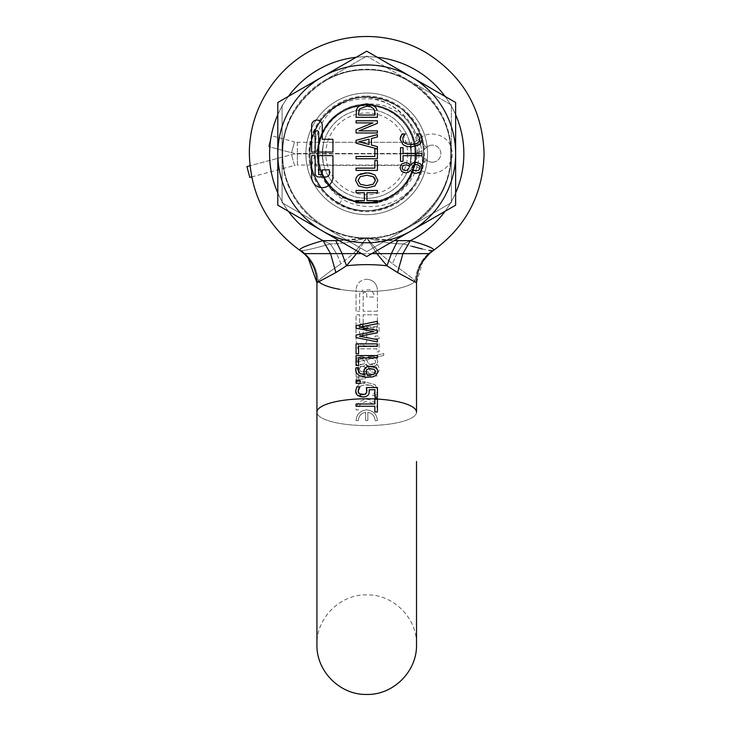 <?xml version="1.0" encoding="UTF-8"?>
<svg xmlns="http://www.w3.org/2000/svg" width="731" height="731" viewBox="0 0 731 731"><rect width="100%" height="100%" fill="white"/><g stroke="black" fill="none" stroke-linecap="round" stroke-linejoin="round"><path stroke-width="0.55" stroke-dasharray="3.65 2.74" d="M315.152 132.521A1.782 1.782 0 0 1 316.934 130.739A1.782 1.782 0 0 1 318.707 132.521L318.707 152.075L332.934 152.075L332.934 139.274L322.27 139.274L322.27 125.403A5.336 5.336 0 0 0 316.934 120.067A5.336 5.336 0 0 0 311.598 125.403L311.598 152.075L315.152 152.075L315.152 132.521M311.598 176.975A10.673 10.673 0 0 0 322.27 187.648A10.673 10.673 0 0 0 332.934 176.975L332.934 155.639L318.707 155.639L318.707 174.608L322.27 174.608L322.27 169.866L329.379 169.866L329.379 173.421A3.554 3.554 0 0 1 325.825 176.975L318.707 176.975A3.554 3.554 0 0 1 315.152 173.421L315.152 155.639L311.598 155.639L311.598 176.975M318.332 123.914C294.1 159.267 323.86 212.767 366.724 210.766A56.908 56.908 0 0 1 309.816 153.857A56.908 56.908 0 0 1 366.724 96.949A56.908 56.908 0 0 1 423.624 153.857A56.908 56.908 0 0 1 366.724 210.766C336.324 211.551 309.049 184.258 309.816 153.894C309.058 123.466 336.205 96.209 366.724 96.949C340.5 98.31 322.517 111.24 312.786 135.728C322.435 111.295 340.408 98.374 366.724 96.949C397.125 96.163 424.4 123.457 423.624 153.821C424.391 184.249 397.244 211.506 366.724 210.766C336.324 211.551 309.049 184.258 309.816 153.894C309.058 123.466 336.205 96.209 366.724 96.949C336.287 96.172 309.049 123.457 309.816 153.848C309.058 184.249 336.251 211.524 366.724 210.766C336.324 211.551 309.049 184.258 309.816 153.894C309.058 123.466 336.205 96.209 366.724 96.949C336.351 96.154 309.021 123.457 309.816 153.839C309.03 184.276 336.333 211.542 366.724 210.766C336.324 211.551 309.049 184.258 309.816 153.894C309.058 123.466 336.205 96.209 366.724 96.949C336.287 96.19 309.039 123.438 309.816 153.885C309.039 184.249 336.333 211.561 366.724 210.766C336.324 211.551 309.049 184.258 309.816 153.894C309.058 123.466 336.205 96.209 366.724 96.949C336.333 96.154 309.039 123.466 309.816 153.83C309.039 184.276 336.287 211.533 366.724 210.766C336.324 211.551 309.049 184.258 309.816 153.894C309.058 123.466 336.205 96.209 366.724 96.949C336.324 96.172 309.03 123.438 309.816 153.875C309.021 184.258 336.351 211.561 366.724 210.766C336.324 211.551 309.049 184.258 309.816 153.894C309.058 123.466 336.205 96.209 366.724 96.949C336.278 96.181 309.049 123.457 309.816 153.857C309.049 184.258 336.287 211.542 366.724 210.766C336.324 211.551 309.049 184.258 309.816 153.894C309.058 123.466 336.205 96.209 366.724 96.949C336.351 96.145 309.03 123.457 309.816 153.83C309.03 184.285 336.315 211.533 366.724 210.766C336.324 211.551 309.049 184.258 309.816 153.894C309.058 123.466 336.205 96.209 366.724 96.949C336.297 96.19 309.039 123.438 309.816 153.885C309.03 184.249 336.342 211.57 366.724 210.766C397.125 211.551 424.4 184.258 423.624 153.894C424.391 123.466 397.244 96.209 366.724 96.949C397.125 96.163 424.4 123.457 423.624 153.821C424.391 184.249 397.244 211.506 366.724 210.766C397.152 211.533 424.409 184.276 423.624 153.83C424.419 123.466 397.097 96.145 366.724 96.949C397.125 96.163 424.4 123.457 423.624 153.821C424.391 184.249 397.244 211.506 366.724 210.766C397.143 211.551 424.4 184.249 423.624 153.875C424.4 123.448 397.171 96.181 366.724 96.949C397.125 96.163 424.4 123.457 423.624 153.821C424.391 184.249 397.244 211.506 366.724 210.766C397.107 211.551 424.419 184.267 423.624 153.857C424.419 123.448 397.107 96.163 366.724 96.949C397.125 96.163 424.4 123.457 423.624 153.821C424.391 184.249 397.244 211.506 366.724 210.766C397.171 211.533 424.4 184.267 423.624 153.848C424.4 123.466 397.143 96.163 366.724 96.949C397.125 96.163 424.4 123.457 423.624 153.821C424.391 184.249 397.244 211.506 366.724 210.766C397.097 211.57 424.419 184.249 423.624 153.885C424.409 123.438 397.143 96.181 366.724 96.949C397.125 96.163 424.4 123.457 423.624 153.821C424.391 184.249 397.244 211.506 366.724 210.766C397.134 211.533 424.419 184.285 423.624 153.83C424.419 123.466 397.088 96.145 366.724 96.949C397.125 96.163 424.4 123.457 423.624 153.821C424.391 184.249 397.244 211.506 366.724 210.766C397.152 211.542 424.4 184.258 423.624 153.866C424.4 123.448 397.171 96.181 366.724 96.949C397.125 96.163 424.4 123.457 423.624 153.821C424.391 184.249 397.244 211.506 366.724 210.766C397.097 211.561 424.419 184.258 423.624 153.866C424.419 123.438 397.116 96.172 366.724 96.949C397.125 96.163 424.4 123.457 423.624 153.821C424.391 184.249 397.244 211.506 366.724 210.766C357.167 210.738 348.139 208.454 339.623 203.894L343.607 196.538C350.734 200.714 358.437 202.962 366.724 203.291C394.841 204.991 420.051 179.534 419.009 151.609C419.375 123.694 394.612 98.987 366.724 98.776C346.211 98.813 330.074 107.192 318.332 123.914A56.908 56.908 0 0 0 339.623 203.894M311.251 166.54C308.93 156.123 309.441 145.853 312.786 135.728C309.441 145.853 308.93 156.123 311.251 166.54L320.717 138.387C329.041 110.71 364.376 96.62 389.459 110.975C419.832 125.476 424.144 171.995 396.96 191.833C371.531 213.881 327.159 199.252 319.831 166.403C309.78 134.285 340.911 99.453 373.952 105.858C402.662 109.239 422.682 141.586 412.914 168.788C403.914 201.217 358.848 213.553 334.588 190.234C308.455 169.035 315.143 122.799 346.211 109.86C376.09 94.372 415.802 118.979 415.254 152.624C416.908 181.489 388.545 206.827 360.054 201.939C326.556 198.713 306.563 156.489 325.304 128.537C341.642 99.114 388.344 97.652 406.482 126.006C426.931 152.733 409.616 196.127 376.374 201.427C343.707 209.495 310.839 176.29 319.255 143.705C324.39 115.26 357.898 97.25 384.451 108.672C416.268 119.637 425.826 165.37 401.072 188.159C378.302 212.949 332.559 203.446 321.558 171.639C307.925 140.873 334.908 102.733 368.461 105.346C397.372 105.456 420.928 135.317 414.303 163.452C409.04 196.694 365.674 214.064 338.919 193.642C310.547 175.541 311.954 128.848 341.359 112.473C369.283 93.696 411.535 113.634 414.797 147.132C419.722 175.614 394.411 204.013 365.546 202.386C331.901 202.98 307.248 163.296 322.709 133.398C335.602 102.313 381.829 95.569 403.064 121.675C426.411 145.917 414.13 190.992 381.71 200.029C350.158 211.752 313.745 182.485 318.414 149.151C320.288 120.304 351.538 98.621 379.215 106.954C412.074 114.237 426.749 158.59 404.736 184.048C387.494 207.248 349.473 208.49 330.759 186.46C307.13 162.492 318.89 117.28 351.2 107.868C382.605 95.779 419.366 124.617 415.089 157.997C413.627 191.623 372.508 213.79 343.607 196.538M366.724 198.311A44.454 44.454 0 0 1 322.27 153.857A44.454 44.454 0 0 1 366.724 109.403A44.454 44.454 0 0 1 411.178 153.857C409.524 138.945 409.524 138.945 411.178 153.857C409.524 138.945 409.524 138.945 411.178 153.857A44.454 44.454 0 0 1 366.724 198.311A44.454 44.454 0 0 1 322.27 153.857A44.454 44.454 0 0 1 366.724 109.403A44.454 44.454 0 0 1 411.178 153.857A44.454 44.454 0 0 1 366.724 198.311M322.27 153.857C323.924 168.77 323.924 168.77 322.27 153.857C323.924 168.77 323.924 168.77 322.27 153.857C323.924 138.945 323.924 138.945 322.27 153.857C323.924 138.945 323.924 138.945 322.27 153.857M407.624 153.857A40.899 40.899 0 0 1 366.724 194.757A40.899 40.899 0 0 1 325.825 153.857A40.899 40.899 0 0 1 366.724 112.958A40.899 40.899 0 0 1 407.624 153.857M249.81 177.405L246.914 166.586L291.568 154.625A22.405 22.405 0 0 1 297.371 153.857L411.178 153.857C409.524 168.77 409.524 168.77 411.178 153.857C409.524 168.77 409.524 168.77 411.178 153.857L297.371 153.857A22.405 22.405 0 0 0 291.568 154.625L249.965 165.773M312.786 135.728L320.717 138.387L312.786 135.728M455.632 205.192L366.724 256.526L277.807 205.192L277.807 102.523L366.724 51.188L455.632 102.523L455.632 205.192M358.811 110.746L358.51 115.05L374.939 115.05L374.939 113.323M374.637 110.673L373.523 108.581L370.855 106.817M366.706 106.214L359.789 108.809M369.009 144.436L369.009 139.155L358.903 141.805L369.009 144.436M366.724 185.628L373.157 184.212M374.756 178.172L374.034 177.322M366.724 175.248L360.273 176.646L358.062 180.438M407.112 170.195L409.095 167.892M409.762 166.577L407.797 165.233L405.495 164.886L403.092 165.654M402.132 167.774L402.991 169.811L405.321 170.606M418.945 170.085L420.206 167.737L419.128 165.425L416.177 164.557L414.084 164.968L412.512 166.558M412.202 167.079L411.918 167.591M357.751 107.32L356.5 109.659L356.052 117.316L377.397 117.316L377.397 113.396M366.743 103.866L372.015 104.807L375.679 107.338M356.052 120.779L356.052 122.899L372.947 122.899L356.052 129.752L356.052 132.987L377.397 132.987L377.397 130.858L358.994 130.858L377.397 123.32L377.397 120.779L356.052 120.779M371.43 145.076L377.397 146.611L377.397 158.737L356.052 158.737L356.052 156.471L374.866 156.471L374.866 148.841L377.141 148.841L356.052 143.157L356.052 140.352L377.397 134.595L377.397 136.98L371.43 138.515L371.43 145.076M374.866 160.518L374.866 168.139L356.052 168.139L356.052 170.405L377.397 170.405L377.397 160.518L374.866 160.518M356.052 190.48L356.052 192.746L364.422 192.746L364.422 200.596L356.052 200.596L356.052 202.862L377.397 202.862L377.397 200.596L366.944 200.596L366.944 192.746L377.397 192.746L377.397 190.48L356.052 190.48M355.604 180.438L358.492 185.921L366.724 187.977L374.939 185.939L377.845 180.438M374.939 174.956L371.421 173.421M364.678 172.991L361.187 173.658M358.492 174.956L356.362 177.304M412.686 162.967L410.575 165.224L408.291 163.296M405.458 162.629L401.547 164.036M405.65 172.909L408.364 172.297L410.365 170.433L412.768 172.58M415.957 173.32L418.461 172.945M420.499 171.849L422.335 167.755L420.48 163.79M421.851 153.382L403.037 153.382L403.037 147.662L400.515 147.662L400.515 161.368L403.037 161.368L403.037 155.648L421.851 155.648L421.851 153.382M421.029 134.997L420.398 133.947L417.008 133.947L417.803 134.833M418.717 135.929L419.475 137.41M419.777 139.237L419.238 141.275L417.648 142.956M411.197 144.528L407.487 144.135L404.746 143.011M403.11 141.302L402.836 137.465M404.526 134.897L405.349 133.947L401.931 133.947L400.679 136.213M400.131 139.201L403.073 144.756L406.527 146.337L411.197 146.876L419.43 144.738M420.435 143.843L422.226 139.237M366.724 326.702L376.931 326.702L376.931 323.605L379.106 323.605L379.106 331.929L376.931 331.929L376.931 328.904L357.697 328.904L357.697 327.123L357.697 328.904L376.931 328.904L376.931 331.929L379.106 331.929L379.106 323.605L376.931 323.605L376.931 326.702L362.631 326.702L362.631 323.605L360.675 323.605L360.054 326.19L357.697 327.123L360.054 326.19L360.675 323.605L362.631 323.605L362.631 326.702L366.724 326.702M367.748 371.668L365.546 373.596L362.713 374.263L358.802 372.856L357.285 369.118L358.894 365.436L362.905 363.983L365.619 364.595L367.711 366.459L370.032 364.312L373.212 363.572L375.716 363.947L377.763 365.043L379.59 369.137L377.744 373.102L373.157 374.692L369.941 373.925L367.748 371.668L369.941 373.925L373.157 374.692L377.744 373.102L379.59 369.137L377.763 365.043L373.212 363.572L370.032 364.312L367.629 366.459L365.619 364.595L362.905 363.983L358.894 365.436L357.285 369.118L358.802 372.856L362.713 374.263L365.555 373.596L367.748 371.668M383.738 355.412L356.819 362.083L356.819 360.127L383.738 353.475L383.738 355.412L356.819 362.083L356.819 360.127L383.738 353.475L383.738 355.412M376.931 348.824L357.697 348.824L357.697 347.042L360.054 346.119L360.675 343.533L362.631 343.533L362.631 346.622L376.931 346.622L376.931 343.533L379.106 343.533L379.106 351.849L376.931 351.849L376.931 348.824L357.697 348.824L357.697 347.042L360.054 346.119L360.675 343.533L362.631 343.533L362.631 346.622L376.931 346.622L376.931 343.533L379.106 343.533L379.106 351.849L376.931 351.849L376.931 348.824M432.012 250.687L432.048 250.687C427.827 250.468 418.178 248.211 403.119 243.916L396.878 253.62L403.119 243.916C392.986 244.017 380.86 241.979 366.724 237.822L356.609 253.62L346.485 265.801L321.905 280.494L316.934 282.723L318.168 281.024L316.934 282.714L316.934 412.174A49.79 13.405 -0 0 0 366.724 425.579A49.79 13.405 0 0 0 416.515 412.174A49.79 13.405 0 0 0 366.724 398.76A49.79 13.405 -0 0 0 316.934 412.174A49.79 13.405 180 0 0 366.724 425.579A49.79 13.405 180 0 0 416.515 412.174L416.515 282.714L415.281 281.024L416.515 282.714L411.526 280.485L386.964 265.801L391.368 253.62L380.129 253.62L392.428 263.736C404.161 271.868 411.781 277.634 415.281 281.024C411.781 277.634 404.161 271.868 392.428 263.736L380.129 253.62L394.265 253.62M379.106 338.736L375.03 338.736L375.03 336.004L379.106 336.004L379.106 338.736L375.03 338.736L375.03 336.004L379.106 336.004L379.106 338.736M356.819 376.849L365.116 377.333L365.116 378.859L356.819 379.343L356.819 376.849L365.116 377.333L365.116 378.859L356.819 379.343L356.819 376.849M365.116 381.646L365.116 383.163L356.819 383.647L356.819 381.162L365.116 381.646L365.116 383.163L356.819 383.647L356.819 381.162L365.116 381.646M368.132 406.235L374.875 406.235L374.875 411.955L377.406 411.955L377.406 398.24M374.875 398.24L374.875 403.969M366.724 403.969L356.061 403.969L356.061 406.235M366.724 399.254C373.239 399.93 376.794 403.485 377.397 409.927L375.113 409.927C374.665 404.873 371.86 402.077 366.724 401.538C361.598 402.068 358.793 404.864 358.327 409.927L356.052 409.927C356.637 403.503 360.191 399.948 366.724 399.254C373.239 399.93 376.794 403.485 377.397 409.927L375.113 409.927C374.665 404.873 371.86 402.077 366.724 401.538C361.598 402.068 358.793 404.864 358.327 409.927L356.052 409.927C356.637 403.503 360.191 399.948 366.724 399.254M366.724 409.927C373.221 410.575 376.776 414.139 377.397 420.599L375.113 420.599C374.784 416.049 372.371 413.28 367.857 412.284L367.857 420.599L365.582 420.599L365.582 412.284C361.087 413.271 358.665 416.04 358.327 420.599L356.052 420.599C356.655 414.148 360.209 410.594 366.724 409.927C373.221 410.575 376.776 414.139 377.397 420.599L375.113 420.599C374.784 416.049 372.371 413.28 367.857 412.284L367.857 420.599L365.582 420.599L365.582 412.284C361.087 413.271 358.665 416.04 358.327 420.599L356.052 420.599C356.655 414.148 360.209 410.594 366.724 409.927M370.516 385.219L363.033 385.191L360.292 386.315L358.656 388.024L358.099 390.089L359.113 393.287L360.895 395.38L357.468 395.38L355.677 390.126L358.61 384.57L362.073 382.989L366.734 382.441L374.976 384.588L377.772 390.089L375.944 395.38L372.554 395.38L375.012 391.917L374.784 388.051L373.194 386.37L370.516 385.219L366.734 384.798L363.033 385.191L360.292 386.315L358.656 388.024L358.382 391.862L360.895 395.38L357.468 395.38L356.774 394.247L355.677 390.126L358.61 384.57L362.073 382.989L366.734 382.441L374.976 384.588L377.772 390.089L375.944 395.38L372.554 395.38L374.263 393.388L375.314 390.089L374.784 388.051L373.194 386.37L370.516 385.219M377.397 375.944L358.583 375.944L358.583 381.664L356.052 381.664L356.052 367.958L358.583 367.958L358.583 373.678L377.397 373.678L377.397 375.944L358.583 375.944L358.583 381.664L356.052 381.664L356.052 367.958L358.583 367.958L358.583 373.678L377.397 373.678L377.397 375.944M368.232 366.35L366.121 364.102L363.837 366.03L360.995 366.688L357.094 365.29L355.568 361.553L357.176 357.87L361.187 356.417L363.901 357.02L365.993 358.894L368.314 356.746L371.494 356.006L376.045 357.477L377.881 361.571L376.026 365.537L371.449 367.126L368.232 366.35L366.121 364.102L363.837 366.03L360.995 366.688L357.094 365.29L355.568 361.553L357.176 357.87L361.187 356.417L363.901 357.02L365.993 358.894L368.314 356.746L371.494 356.006L376.045 357.477L377.881 361.571L376.026 365.537L371.449 367.126L368.232 366.35M366.724 327.598L366.724 341.468C363.079 348.312 359.515 348.312 356.052 341.468L356.052 314.787L359.606 314.787L359.606 334.35L361.388 336.132L363.17 334.35L363.17 314.787L377.397 314.787L377.397 327.598L366.724 327.598L366.724 341.468C363.069 348.312 359.515 348.312 356.052 341.468L356.052 314.787L359.606 314.787L359.606 334.35L361.388 336.132L363.17 334.35L363.17 314.787L377.397 314.787L377.397 327.598L366.724 327.598M377.397 311.232L363.17 311.232L363.17 292.263L366.724 292.263L363.17 292.263L363.17 311.232L377.397 311.232L377.397 289.896L377.397 311.232M366.724 279.224C373.258 279.918 376.812 283.473 377.397 289.896C376.812 283.482 373.258 279.918 366.724 279.224C360.173 279.936 356.618 283.491 356.052 289.896C356.618 283.491 360.182 279.927 366.724 279.224M356.052 311.232L356.052 289.896L356.052 311.232L359.606 311.232L356.052 311.232M359.606 293.451L359.606 311.232L359.606 293.451L363.17 289.896L359.606 293.451M366.724 289.896L370.279 289.896L373.833 293.451L373.833 297.005L366.724 297.005L366.724 292.263L366.724 297.005L373.833 297.005L373.833 293.451L370.279 289.896L366.724 289.896M371.759 253.62L380.129 253.62L366.724 237.822L380.129 253.62L368.369 253.62M340.518 253.62L336.571 253.62L330.33 243.916C341.587 243.825 353.722 241.787 366.724 237.822C411.59 238.982 451.849 198.722 450.689 153.857C451.849 108.992 411.59 68.732 366.724 69.893C321.859 68.732 281.599 108.992 282.76 153.857C281.599 198.722 321.859 238.982 366.724 237.822C321.859 238.982 281.599 198.722 282.76 153.857C281.599 108.992 321.859 68.732 366.724 69.893C411.59 68.732 451.849 108.992 450.689 153.857C451.849 198.722 411.59 238.982 366.724 237.822C354.837 239.814 344.52 240.746 335.776 240.627L342.081 253.62L366.295 253.62M361.69 253.62L376.84 253.62L366.724 237.822L353.32 253.62L341.021 263.736L336.571 253.62L341.021 263.736C329.288 271.868 321.667 277.625 318.168 281.024C321.667 277.625 329.288 271.868 341.021 263.736L353.32 253.62L342.081 253.62L346.485 265.801A49.79 13.405 0 0 1 366.724 264.64A49.79 13.405 0 0 1 386.964 265.801L376.84 253.62L391.368 253.62L397.673 240.627C388.929 240.746 378.612 239.814 366.724 237.822C380.86 241.979 392.986 244.008 403.119 243.916L411.9 246.265M422.162 248.969L429.033 250.413M433.446 250.413L432.048 250.687L433.446 250.413C434.881 248.686 427.206 245.424 410.402 240.618L402.9 253.62L428.393 253.62C420.489 260.994 416.113 270.123 415.281 281.024C416.113 270.123 420.489 260.994 428.393 253.62L423.468 253.62M305.905 153.857A60.819 60.819 0 0 0 366.724 214.676A60.819 60.819 0 0 0 427.544 153.857A60.819 60.819 0 0 0 366.724 93.038A60.819 60.819 0 0 0 305.905 153.857A60.819 60.819 0 0 1 366.724 93.038A60.819 60.819 0 0 1 427.544 153.857A60.819 60.819 0 0 1 366.724 214.676A60.819 60.819 0 0 1 305.905 153.857A60.819 60.819 0 0 1 366.724 93.038A60.819 60.819 0 0 1 427.544 153.857A60.819 60.819 0 0 1 366.724 214.676A60.819 60.819 0 0 1 305.905 153.857A60.819 60.819 0 0 1 366.724 93.038A60.819 60.819 0 0 1 427.544 153.857A60.819 60.819 0 0 1 366.724 214.676A60.819 60.819 0 0 1 305.905 153.857M397.673 240.627L410.402 240.618A97.141 97.141 0 0 0 463.856 153.857A97.141 97.141 -45 0 0 366.724 56.726A97.141 97.141 -45 0 0 269.584 153.857A97.141 97.141 -45 0 1 366.724 56.726A97.141 97.141 -45 0 1 463.856 153.857A97.141 97.141 0 0 0 366.724 56.726A97.141 97.141 0 0 0 269.584 153.857A97.141 97.141 -135 0 0 330.33 243.916C315.189 248.229 305.54 250.486 301.4 250.687L299.993 250.413C298.531 248.695 306.216 245.433 323.047 240.618L335.776 240.627M306.691 253.62L305.046 253.62C312.959 260.994 317.327 270.123 318.168 281.024C317.327 270.123 312.959 260.994 305.046 253.62L353.32 253.62L366.724 237.822L375.359 251.537M396.878 253.62L392.428 263.736L396.878 253.62L429.627 253.419M328.786 253.62L336.571 253.62L330.33 243.916A97.141 97.141 0 0 1 269.584 153.857A97.141 97.141 45 0 0 323.047 240.618L330.549 253.62L335.876 272.572M339.074 240.563L366.724 237.822C321.859 238.982 281.599 198.722 282.76 153.857C281.599 198.722 321.859 238.982 366.724 237.822C352.589 241.979 340.454 244.017 330.33 243.916C315.28 248.211 305.631 250.468 301.4 250.687L305.046 253.62L304.05 253.62L326.766 253.62M391.368 253.62L402.9 253.62L397.573 272.572M368.058 362.768L366.724 360.273L371.293 358.309L374.491 359.241L375.752 361.589L374.665 363.901L371.723 364.769L369.63 364.358L368.058 362.768L369.63 364.358L371.723 364.769L374.665 363.901L375.752 361.589L374.491 359.241L371.293 358.309L366.724 360.273L368.058 362.768M362.649 359.122L365.308 362.75L363.344 364.093L361.032 364.44L358.638 363.672L357.678 361.553L358.537 359.515L360.858 358.72L362.649 359.122L360.858 358.72L358.537 359.515L357.678 361.553L358.638 363.672L361.032 364.44L363.344 364.093L365.308 362.75L362.649 359.122M364.486 396.933L367.995 395.27M369.054 393.534L369.201 389.751M371.147 389.751L374.309 389.751M374.893 389.751L374.893 396.933L377.406 396.933L377.406 387.558M366.405 387.558L366.925 390.93M366.724 392.456L365.939 393.726M364.723 394.457L362.859 394.694M361.05 394.521L359.387 393.835M356.819 386.863L355.613 391.341M356.171 393.726L357.706 395.526L359.99 396.631M366.724 377.324L372.837 376.867L375.917 375.506L377.836 371.695L377.306 369.621L375.825 367.894M369.53 368.671L368.369 368.899M375.177 370.425L374.235 369.457M356.518 373.102L359.058 375.469L365.317 377.223M366.724 369.95L366.45 373.532M366.277 370.772L366.13 371.96M363.755 371.439L364.111 373.258M365.244 375.003L359.972 373.541L358.583 372.006M358.3 368.771L358.693 367.757M355.942 367.757L355.851 371.494M377.406 357.852L377.406 355.586L356.061 355.586L356.061 365.473L358.583 365.473L358.583 357.852L377.406 357.852M358.583 353.804L358.583 346.174L377.406 346.174L377.406 343.908L356.061 343.908L356.061 353.804M356.061 335.036L356.061 337.594L377.406 341.889L377.406 339.659M366.724 337.621L365.564 337.402M359.488 336.251L368.406 334.524M373.769 331.563L365.043 333.272M377.406 332.788L377.406 330.494M356.061 325.688L356.061 328.173L367.857 330.43M359.661 327.086L366.724 325.715M377.406 323.641L377.406 321.311L365.043 323.842M368.406 325.386L373.431 324.409M358.08 251.537L366.724 237.822L394.375 240.563M376.2 366.807L377.461 369.155L376.383 371.467L373.431 372.335L371.348 371.924L368.442 367.839L373.002 365.875L376.2 366.807L373.002 365.875L368.442 367.839L371.348 371.924L373.431 372.335L376.383 371.467L377.461 369.155L376.2 366.807M366.724 370.608L365.043 371.659L367.017 370.315L364.367 366.697L362.576 366.286L360.246 367.081L359.396 369.118L360.356 371.238L362.75 372.015L365.061 371.659L362.75 372.015L360.356 371.238L359.396 369.118L360.246 367.081L362.576 366.286L364.367 366.697L366.35 368.991M282.76 153.857C281.599 108.992 321.859 68.732 366.724 69.893C411.59 68.732 451.849 108.992 450.689 153.857C454.444 195.396 408.263 241.577 366.724 237.822C408.263 241.577 454.444 195.396 450.689 153.857C454.444 112.318 408.263 66.137 366.724 69.893C325.185 66.137 279.004 112.318 282.76 153.857M356.061 380.522L356.061 383.254L360.145 383.254L360.145 380.522L356.061 380.522M308.171 257.997L299.993 250.404L301.4 250.687M409.552 129.131C423.322 151.673 414.76 183.984 391.45 196.694C368.908 210.455 336.598 201.893 323.888 178.583C336.534 201.783 368.799 210.519 391.45 196.694C414.641 184.048 423.386 151.783 409.552 129.131C423.322 151.673 414.76 183.984 391.45 196.694C368.908 210.455 336.598 201.893 323.888 178.583C336.534 201.783 368.799 210.519 391.45 196.694C414.641 184.048 423.386 151.783 409.552 129.131C423.322 151.673 414.76 183.984 391.45 196.694C368.908 210.455 336.598 201.893 323.888 178.583C336.534 201.783 368.799 210.519 391.45 196.694C414.641 184.048 423.386 151.783 409.552 129.131C423.322 151.673 414.76 183.984 391.45 196.694C368.908 210.455 336.598 201.893 323.888 178.583C336.534 201.783 368.799 210.519 391.45 196.694C414.641 184.048 423.386 151.783 409.552 129.131C423.322 151.673 414.76 183.984 391.45 196.694C368.908 210.455 336.598 201.893 323.888 178.583C336.534 201.783 368.799 210.519 391.45 196.694C414.641 184.048 423.386 151.783 409.552 129.131C423.322 151.673 414.76 183.984 391.45 196.694C368.908 210.455 336.598 201.893 323.888 178.583C336.534 201.783 368.799 210.519 391.45 196.694C414.641 184.048 423.386 151.783 409.552 129.131C422.947 151.116 415.235 182.494 393.04 195.734C371.522 209.943 339.924 203.41 325.843 181.699A49.461 49.461 0 0 1 323.888 178.583C336.534 201.783 368.799 210.519 391.45 196.694C414.641 184.048 423.386 151.783 409.552 129.131C396.915 105.94 364.65 97.196 341.998 111.021C318.798 123.667 310.063 155.931 323.888 178.583C310.127 156.041 318.689 123.731 341.998 111.021C364.541 97.26 396.851 105.821 409.552 129.131C396.915 105.94 364.65 97.196 341.998 111.021C318.798 123.667 310.063 155.931 323.888 178.583C310.127 156.041 318.689 123.731 341.998 111.021C364.541 97.26 396.851 105.821 409.552 129.131C396.915 105.94 364.65 97.196 341.998 111.021C318.798 123.667 310.063 155.931 323.888 178.583C310.127 156.041 318.689 123.731 341.998 111.021C364.541 97.26 396.851 105.821 409.552 129.131C396.915 105.94 364.65 97.196 341.998 111.021C318.798 123.667 310.063 155.931 323.888 178.583C310.127 156.041 318.689 123.731 341.998 111.021C364.541 97.26 396.851 105.821 409.552 129.131C396.915 105.94 364.65 97.196 341.998 111.021C318.798 123.667 310.063 155.931 323.888 178.583C310.127 156.041 318.689 123.731 341.998 111.021C364.541 97.26 396.851 105.821 409.552 129.131C396.915 105.94 364.65 97.196 341.998 111.021C318.798 123.667 310.063 155.931 323.888 178.583C310.127 156.041 318.689 123.731 341.998 111.021C364.541 97.26 396.851 105.821 409.552 129.131C396.915 105.94 364.65 97.196 341.998 111.021C318.798 123.667 310.063 155.931 323.888 178.583C310.127 156.041 318.689 123.731 341.998 111.021C364.541 97.26 396.851 105.821 409.552 129.131M323.888 178.583A49.461 49.461 0 0 1 365.262 104.423C329.261 103.921 304.498 148.165 323.888 178.583L330.905 187.968A49.461 49.461 0 0 0 414.751 165.681C406.756 207.768 343.342 216.897 323.888 178.583M324.4 80.556L366.724 56.113L324.4 80.556A84.65 84.65 0 0 1 409.049 80.556L451.365 104.99L451.365 153.857L451.365 104.99L366.724 56.113L409.049 80.556A84.65 84.65 0 0 1 451.365 153.857L451.365 202.725L409.049 227.158L451.365 202.725L451.365 153.857A84.65 84.65 0 0 1 409.049 227.158L366.724 251.601L324.4 227.158L366.724 251.601L409.049 227.158A84.65 84.65 0 0 1 324.4 227.158L282.075 202.725L282.075 104.99L282.075 202.725L324.4 227.158A84.65 84.65 0 0 1 324.4 80.556A84.65 84.65 0 0 0 324.4 227.158A84.65 84.65 0 0 0 440.025 111.532A84.65 84.65 0 0 0 324.4 80.556M330.905 187.968C300.88 162.465 314.887 109.093 352.104 98.859C389.431 89.292 428.183 128.565 414.751 165.681M352.104 98.859C379.024 91.119 409.607 106.562 419.512 132.603C430.44 158.115 419.037 190.572 394.402 203.574C370.325 217.683 336.763 210.236 320.827 187.492C303.922 165.389 306.947 131.196 327.689 112.455C352.095 92.791 377.169 91.951 402.909 109.942C425.515 131.772 429.472 156.571 414.779 184.34C400.378 208.125 367.474 217.756 342.437 205.32C317.117 194.053 303.392 162.474 312.63 136.204C320.69 109.549 350.304 92.115 377.571 98C404.992 102.687 425.972 130.008 423.505 157.622C422.235 185.51 397.828 209.642 369.987 210.665C342.291 212.895 315.225 191.641 310.766 164.219C305.11 136.825 322.846 107.484 349.546 99.608C375.835 90.653 407.313 104.487 418.415 130.063C430.605 155.164 420.69 188.004 396.741 202.204C373.413 217.409 339.449 211.634 322.462 189.621C304.69 163.707 305.796 138.616 325.77 114.356C344.63 93.888 378.978 91.174 400.826 108.307C424.437 129.049 429.545 153.647 416.14 182.083C402.909 206.489 370.315 217.655 344.895 206.407C318.999 196.301 303.877 165.416 311.872 138.716C318.689 111.715 347.536 92.956 374.866 97.534C402.598 100.979 424.729 127.139 423.615 155.009C423.66 182.86 400.369 208.143 372.655 210.455C344.922 213.9 317.053 194.044 311.287 166.686C304.416 139.795 320.754 109.467 347.106 100.439C373.048 90.306 405.047 102.751 417.264 127.715C430.623 152.185 422.18 185.519 398.925 200.769C371.704 216.467 346.786 213.425 324.171 191.641C305.238 166.595 305.165 141.494 323.934 116.339C346.384 94.427 371.293 91.229 398.651 106.753C422.006 121.876 430.614 155.146 417.41 179.716C399.601 213.881 344.493 216.486 325.843 181.699M417.41 179.716C434.616 145.241 404.38 99.096 365.262 104.423M426.493 147.452A22.405 22.405 0 0 1 416.981 152.742A22.405 22.405 0 0 0 426.493 147.452A8.534 8.534 0 0 1 430.12 145.432A8.534 8.534 0 0 0 426.493 147.452L418.836 139.274L426.493 147.452M251.647 176.92L294.474 165.444L291.568 154.625L294.474 165.444A11.203 11.203 0 0 1 297.371 165.06L297.371 153.857L297.371 165.06L411.178 165.06A11.203 11.203 0 0 1 418.836 168.084C432.377 182.065 457.478 166.403 451.392 148.567C448.45 134.787 429.088 128.903 418.836 139.274A11.203 11.203 0 0 1 411.178 142.298L411.178 153.501L411.178 142.298L297.371 142.298A11.203 11.203 0 0 1 294.474 141.915L291.568 152.742L268.551 146.575L291.568 152.742A22.405 22.405 0 0 0 297.371 153.501L411.178 153.501A22.405 22.405 0 0 0 416.981 152.742A22.405 22.405 0 0 1 411.178 153.501L297.371 153.501A22.405 22.405 0 0 1 291.568 152.742L294.474 141.915L271.457 135.747L268.551 146.575L271.457 135.747M430.12 145.432A8.534 8.534 0 0 1 438.161 159.906A8.534 8.534 -60 0 1 434.543 161.926A8.534 8.534 -60 0 0 438.161 159.906A8.534 8.534 0 0 0 430.12 145.432M426.493 159.906A22.405 22.405 0 0 0 411.178 153.857A22.405 22.405 0 0 1 426.493 159.906A8.534 8.534 0 0 0 434.543 161.926A8.534 8.534 0 0 1 426.493 159.906L418.836 168.084L426.493 159.906M366.724 96.063A57.795 57.795 0 0 1 424.519 153.857A57.795 57.795 0 0 1 366.724 211.652A57.795 57.795 0 0 1 308.93 153.857A57.795 57.795 0 0 1 366.724 96.063M366.724 210.766A56.908 56.908 0 0 1 309.816 153.857A56.908 56.908 0 0 1 366.724 96.949M339.97 289.357A49.79 13.405 0 0 0 366.724 291.459A49.79 13.405 180 0 0 415.281 281.024A49.79 13.405 0 0 1 366.724 291.459A49.79 13.405 180 0 1 318.168 281.024A49.79 13.405 0 0 0 319.145 282.002M403.119 243.916A97.141 97.141 135 0 0 463.856 153.857A97.141 97.141 0 0 1 403.119 243.916M422.125 253.62L400.149 253.62M432.048 250.687L428.393 253.62L432.048 250.687M322.06 253.62L307.614 253.62M428.969 253.62L428.393 253.62M330.549 253.62L342.081 253.62M445.051 211.305A97.141 97.141 135 0 0 455.632 192.975M455.632 114.74A97.141 97.141 -45 0 0 445.051 96.41M377.306 57.301A97.141 97.141 -45 0 0 356.143 57.301M288.389 96.41A97.141 97.141 -45 0 0 277.807 114.74M277.807 192.975A97.141 97.141 -135 0 0 288.389 211.305M304.48 253.62L305.046 253.62M297.371 142.298L297.371 153.501L297.371 142.298M411.178 165.06L411.178 153.857L411.178 165.06M323.796 142.298L409.652 142.298M323.796 165.416L409.652 165.416M316.934 412.174L316.934 644.66C316.249 618.042 340.125 594.175 366.724 594.87C393.324 594.175 417.2 618.042 416.515 644.66L416.515 461.499M416.515 282.714L422.993 261.113"/><path stroke-width="1.1" d="M315.152 132.521A1.782 1.782 0 0 1 316.934 130.739A1.782 1.782 0 0 1 318.707 132.521L318.707 152.075L332.934 152.075L332.934 139.274L322.27 139.274L322.27 125.403A5.336 5.336 0 0 0 316.934 120.067A5.336 5.336 0 0 0 311.598 125.403L311.598 152.075L315.152 152.075L315.152 132.521M311.598 176.975A10.673 10.673 0 0 0 322.27 187.648A10.673 10.673 0 0 0 332.934 176.975L332.934 155.639L318.707 155.639L318.707 174.608L322.27 174.608L322.27 169.866L329.379 169.866L329.379 173.421A3.554 3.554 0 0 1 325.825 176.975L318.707 176.975A3.554 3.554 0 0 1 315.152 173.421L315.152 155.639L311.598 155.639L311.598 176.975M358.51 113.323L359.789 108.809L366.706 106.214L370.855 106.817L373.523 108.581L374.637 110.673L374.939 115.05L358.51 115.05L358.51 113.323M369.009 144.436L369.009 139.155L358.903 141.805L369.009 144.436M358.062 180.438L360.273 184.221L366.724 185.628L360.273 184.221L358.062 180.438L360.273 176.646L366.724 175.248L373.157 176.646L366.724 175.248M366.724 185.628L373.157 184.212L375.387 180.438L373.157 184.212M374.756 178.172L375.387 180.438L373.157 176.646L374.034 177.322M409.095 167.892L407.112 170.195L405.321 170.606L402.991 169.811L402.132 167.774L403.092 165.654L402.132 167.774M409.762 166.577L407.797 165.233L405.495 164.886L403.092 165.654M411.918 167.591L414.084 164.968L416.177 164.557L419.128 165.425L420.206 167.737L418.945 170.085L415.747 171.017L411.178 169.053L415.747 171.017L418.945 170.085M374.939 113.323L374.637 110.673M370.855 106.817L366.706 106.214M359.789 108.809L358.811 110.746M405.321 170.606L407.112 170.195M412.512 166.558L412.202 167.079M277.807 205.192L277.807 102.523L366.724 51.188L455.632 102.523L455.632 205.192L366.724 256.526L277.807 205.192M357.751 107.32L361.37 104.771L366.743 103.866L361.37 104.771L357.751 107.32L356.5 109.659L356.052 117.316L377.397 117.316L377.397 113.396M375.679 107.338L377.05 109.979L375.679 107.338L372.015 104.807L366.743 103.866M361.187 173.658L358.492 174.956L356.362 177.304L355.604 180.438L358.492 185.921L366.724 187.977L374.939 185.939L377.845 180.438L374.939 174.956L369.256 173.037M369.201 173.028L364.678 172.991M410.456 170.433L412.768 172.58L415.957 173.32L420.499 171.849L422.335 167.755L420.48 163.79L415.902 162.2L412.686 162.967L410.575 165.224L408.291 163.296L405.458 162.629L401.547 164.036L400.031 167.774L401.639 171.456L405.65 172.909L408.364 172.297L410.365 170.433L410.822 170.963M421.604 136.213L422.226 139.237L421.604 136.213M421.029 134.997L420.398 133.947L417.008 133.947L418.717 135.929L419.777 139.237L419.238 141.275L417.648 142.956L414.98 144.108L407.487 144.135L404.746 143.011L403.11 141.302L402.836 137.465L405.349 133.947L401.931 133.947L400.131 139.201L403.073 144.756L406.527 146.337L411.197 146.876L419.43 144.738L420.435 143.843M322.27 230.859A88.917 88.917 0 0 1 366.724 64.94A88.917 88.917 0 0 1 411.178 230.859A88.917 88.917 0 0 1 322.27 230.859M356.052 120.779L356.052 122.899L372.947 122.899L356.052 129.752L356.052 132.987L377.397 132.987L377.397 130.858L358.994 130.858L377.397 123.32L377.397 120.779L356.052 120.779M371.43 145.076L371.43 138.515L377.397 136.98L377.397 134.595L356.052 140.352L356.052 143.157L377.141 148.841L374.866 148.841L374.866 156.471L356.052 156.471L356.052 158.737L377.397 158.737L377.397 146.611L371.43 145.076M374.866 160.518L374.866 168.139L356.052 168.139L356.052 170.405L377.397 170.405L377.397 160.518L374.866 160.518M356.052 190.48L356.052 192.746L364.422 192.746L364.422 200.596L356.052 200.596L356.052 202.862L377.397 202.862L377.397 200.596L366.944 200.596L366.944 192.746L377.397 192.746L377.397 190.48L356.052 190.48M377.845 180.438L374.939 174.956M371.421 173.421L366.724 172.9L358.492 174.956M356.362 177.304L355.604 180.438M420.48 163.79L415.902 162.2L412.686 162.967M408.291 163.296L405.458 162.629M401.547 164.036L400.031 167.774L401.639 171.456L405.65 172.909M412.768 172.58L415.957 173.32M418.461 172.945L420.499 171.849M421.851 153.382L403.037 153.382L403.037 147.662L400.515 147.662L400.515 161.368L403.037 161.368L403.037 155.648L421.851 155.648L421.851 153.382M417.008 134.12L418.717 135.929M419.475 137.41L419.777 139.237M417.648 142.956L414.98 144.108L411.197 144.528M404.746 143.011L403.11 141.302M402.836 137.465L404.526 134.897M400.679 136.213L400.131 139.201M419.43 144.738L422.226 139.237M371.759 253.62L376.84 253.62L386.964 265.801L397.573 272.572L416.515 282.723L416.515 412.174A49.79 13.405 180 0 0 377.406 399.071L377.406 398.24L374.875 398.24L374.875 403.969L356.061 403.969L356.061 406.235L368.132 406.235M377.406 321.311L356.061 325.688L356.061 328.173L373.769 331.563L356.061 335.036L356.061 337.594L377.406 341.889L377.406 339.659L359.488 336.251L377.406 332.788L377.406 330.494L359.661 327.086L377.406 323.641L377.406 321.311M377.406 343.908L356.061 343.908L356.061 353.804L358.583 353.804L358.583 346.174L377.406 346.174L377.406 343.908M377.406 355.586L356.061 355.586L356.061 365.473L358.583 365.473L358.583 357.852L377.406 357.852L377.406 355.586M375.825 367.894L370.471 366.286L366.724 366.953L364.02 369.712L364.111 373.258L365.244 375.003L359.972 373.541L358.117 370.005L358.693 367.757L355.942 367.757L355.65 369.694L356.518 373.102L359.058 375.469L366.724 377.324L372.837 376.867L375.917 375.506L377.836 371.695L377.306 369.621L375.825 367.894L370.471 366.286L366.724 366.953L365.016 368.141L363.755 371.439M377.406 387.558L366.405 387.558L366.724 392.437L364.723 394.457L359.387 393.835L358.4 392.711L358.254 390.107L359.853 386.863L356.819 386.863L355.613 391.341L356.171 393.726L357.706 395.526L362.841 397.034L365.984 396.577L367.995 395.27L369.054 393.534L369.201 389.751L374.893 389.751L374.893 396.933L377.406 396.933L377.406 387.558L366.405 387.558L366.925 390.93M374.875 398.943A49.79 13.405 180 0 0 366.724 398.76A49.79 13.405 180 0 0 316.934 412.174L316.934 282.705L335.876 272.572L346.485 265.801L342.081 253.62L340.518 253.62M360.145 383.254L360.145 380.522L356.061 380.522L356.061 383.254L360.145 383.254M376.821 411.955L377.406 411.955L377.406 399.071M356.061 406.235L374.875 406.235L374.875 411.955L377.406 411.955M377.406 398.24L374.875 398.24M374.875 403.969L366.724 403.969M394.265 253.62L376.84 253.62L375.359 251.537M411.9 246.265L422.162 248.969M429.033 250.413L432.012 250.687M326.766 253.62L330.549 253.62L323.047 240.618C306.243 245.424 298.559 248.686 299.993 250.413C267.308 226.519 250.422 194.336 249.362 153.857C250.422 194.336 267.308 226.519 299.993 250.413L304.041 253.62C312.402 261.442 316.697 271.137 316.934 282.714L308.171 257.997M367.995 395.27L369.054 393.534M369.329 391.313L369.201 389.751L371.147 389.751M374.309 389.751L374.893 389.751M365.939 393.726L364.723 394.457M362.859 394.694L361.05 394.521M359.387 393.835L358.089 391.359L359.853 387.019M359.853 386.863L356.819 386.863M355.613 391.341L356.171 393.726M359.99 396.631L364.486 396.933M365.317 377.223L368.013 377.351M366.871 369.795L368.369 368.899L366.871 369.795M368.369 368.899L370.59 368.625L374.235 369.457L369.53 368.671M370.526 374.985L374.29 373.861L375.241 372.828L375.177 370.425M374.235 369.457L375.496 371.695L374.29 373.861L372.18 374.738L367.3 375.003L366.45 373.532L367.3 375.003L370.416 374.994M366.277 370.772L366.724 369.95M364.111 373.258L365.244 375.003M358.583 372.006L358.3 368.771M358.693 367.757L355.942 367.757L355.65 369.694M355.851 371.494L356.518 373.102M366.45 373.532L366.13 371.96M356.061 353.804L358.583 353.804M377.406 339.659L366.724 337.621M365.564 337.402L359.488 336.251M365.043 333.272L356.061 335.036M368.406 334.524L377.406 332.788M377.406 330.494L359.661 327.086M367.857 330.43L373.769 331.563M365.043 323.842L356.061 325.688M366.724 325.715L368.406 325.386M373.431 324.409L377.406 323.641M394.375 240.563L397.673 240.627L391.368 253.62L386.964 265.801A49.79 13.405 0 0 0 366.724 264.64A49.79 13.405 0 0 0 346.485 265.801L356.609 253.62L342.081 253.62L335.776 240.627L339.074 240.563M422.993 261.113L429.399 253.62L433.456 250.413C466.14 226.519 483.017 194.336 484.086 153.857C482.597 109.275 462.86 75.293 424.875 51.91C407.971 42.352 389.815 37.235 370.407 36.55C352.296 36.038 334.962 39.483 318.424 46.894C277.076 64.986 248.832 108.718 249.362 153.857C248.832 108.718 277.076 64.986 318.424 46.894C334.962 39.483 352.296 36.038 370.407 36.55C389.815 37.235 407.971 42.352 424.875 51.91C462.86 75.293 482.597 109.275 484.086 153.857C483.017 194.336 466.14 226.519 433.446 250.413L433.456 250.404C434.918 248.695 427.233 245.433 410.402 240.618L397.673 240.627M445.051 211.305A97.141 97.141 135 0 1 410.402 240.618L402.9 253.62L397.573 272.572M433.456 250.404L429.408 253.62L391.368 253.62M335.776 240.627L323.047 240.618A97.141 97.141 -135 0 1 288.389 211.305M361.69 253.62L356.609 253.62L358.08 251.537M335.876 272.572L330.549 253.62L304.48 253.62L301.4 250.687M251.647 176.92L249.81 177.405L246.914 166.586L249.965 165.773M377.406 399.272A49.078 13.222 180 0 0 374.875 399.135M319.145 282.002A49.79 13.405 0 0 0 339.97 289.357M316.934 412.174L316.934 644.66C316.249 671.268 340.125 695.135 366.724 694.45C393.324 695.135 417.2 671.268 416.515 644.66L416.515 461.499M423.468 253.62L422.125 253.62M400.149 253.62L396.878 253.62M307.614 253.62L306.691 253.62M328.786 253.62L322.06 253.62M455.632 192.975A97.141 97.141 135 0 0 463.856 153.857A97.141 97.141 -45 0 0 455.632 114.74M445.051 96.41A97.141 97.141 -45 0 0 377.306 57.301M356.143 57.301A97.141 97.141 -45 0 0 288.389 96.41M277.807 114.74A97.141 97.141 -45 0 0 269.584 153.857A97.141 97.141 -135 0 0 277.807 192.975M342.081 253.62L330.549 253.62M416.515 282.723C416.752 271.137 421.047 261.433 429.408 253.62"/></g></svg>
